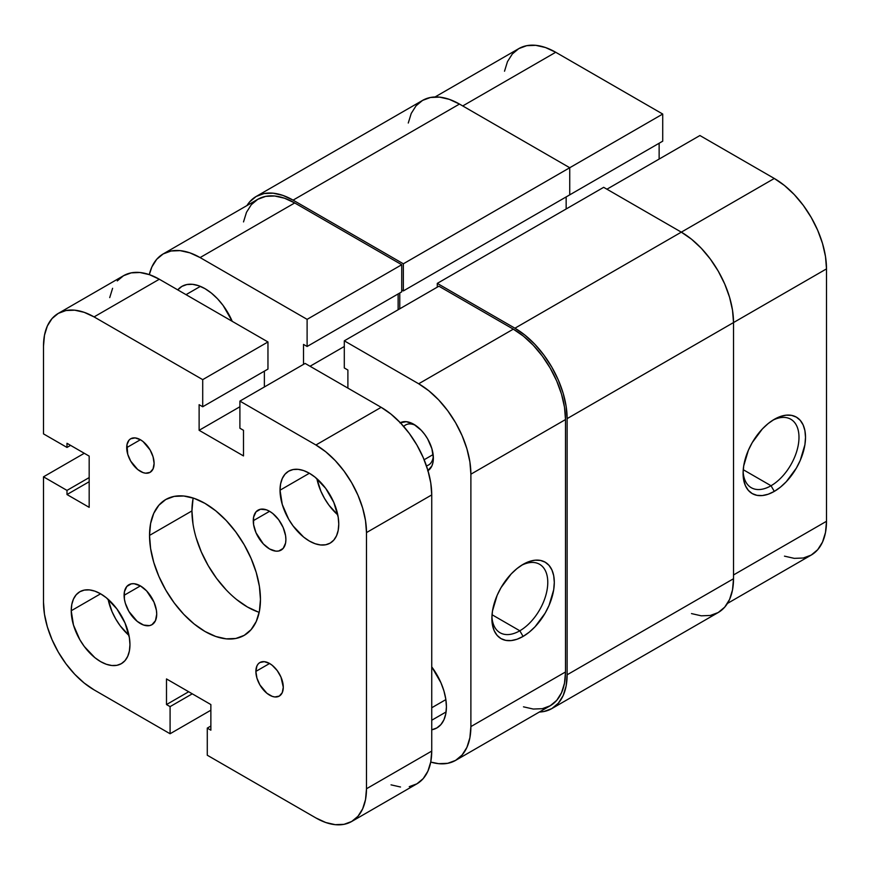 <?xml version="1.0" encoding="UTF-8"?>
<svg xmlns="http://www.w3.org/2000/svg" width="870" height="870" viewBox="0 0 870 870"><rect width="100%" height="100%" fill="white"/><g stroke="black" fill="none" stroke-linecap="round" stroke-linejoin="round"><path stroke-width="1.3" d="M771.037 485.743A39.52 22.816 120 0 0 798.975 438.262A39.52 22.816 120 0 0 772.625 420.34A39.52 22.816 -60 0 1 790.797 419.242A39.52 22.816 -60 0 1 796.855 450.921A39.52 22.816 -60 0 1 771.037 485.743L743.241 469.702L771.037 485.743A39.52 22.816 -60 0 1 751.278 487.7A39.52 22.816 -60 0 1 743.132 471.409A39.52 22.816 120 0 0 771.037 485.743L774.3 491.398L771.037 485.743M774.3 419.318A44.142 25.48 -60 0 1 805.511 437.338A44.142 25.48 -60 0 1 774.3 491.398L768.21 494.214L762.359 495.552L756.965 495.334L752.235 493.584L748.352 490.365L745.47 485.797L743.687 480.055L743.089 473.378L743.687 465.994L748.352 450.323L752.235 442.612L762.359 428.953L768.21 423.527L774.3 419.318L780.39 416.502L786.241 415.164L791.635 415.381L796.365 417.132L800.248 420.351L803.13 424.919L804.913 430.65L805.511 437.338L804.913 444.711L800.248 460.393L796.365 468.103L786.241 481.752L780.39 487.189L774.3 491.398A44.142 25.48 -60 0 1 743.089 473.378A44.142 25.48 -60 0 1 774.3 419.318L774.3 419.318M435.043 96.972L518.803 48.611A73.819 42.619 -120 0 1 555.712 52.265L662.722 114.046L662.722 141.168L568.11 195.793L662.722 141.168L662.722 114.046L403.354 263.795L293.081 200.133L459.469 104.063L569.741 167.736L569.741 194.858L403.354 290.917L569.741 194.858L569.741 167.736L662.722 114.046L555.712 52.265L462.731 105.944L555.712 52.265L545.533 47.545L535.735 45.327L526.709 45.686L518.803 48.611L512.31 53.994L507.482 61.629L504.513 71.22M784.479 556.147L794.277 558.366L803.304 558.007L811.21 555.082L817.702 549.688L822.531 542.053L825.5 532.462L826.5 521.282L826.5 268.884L825.5 256.541L822.531 243.524L817.702 230.311L811.21 217.435L803.304 205.363L794.277 194.586L784.479 185.506L774.3 178.47L699.915 135.524L606.934 189.203L699.915 135.524L774.3 178.47L681.319 232.149L774.3 178.47A73.819 42.619 -120 0 1 826.5 268.884L733.519 322.563L826.5 268.884L826.5 521.282L733.519 574.961L826.5 521.282A73.819 42.619 -120 0 1 811.21 555.082L727.45 603.432M659.134 159.069L659.134 143.245L659.134 159.069M733.519 578.735L567.131 674.794L567.131 418.622L733.519 322.563L733.519 578.735L567.131 674.794A73.819 42.619 60 0 1 551.841 708.593A73.819 42.619 60 0 1 539.356 712.03L543.935 711.519L551.841 708.593L558.333 703.21L563.162 695.565L566.131 685.973L567.131 674.794L567.131 418.622L733.519 322.563A73.819 42.619 -120 0 0 681.319 232.149L514.931 328.207A73.819 42.619 60 0 1 567.131 418.622L566.131 406.29L563.162 393.262L558.333 380.06L551.841 367.173L543.935 355.112L534.909 344.335L525.11 335.254L514.931 328.207L437.284 283.381L603.671 187.322L681.319 232.149L514.931 328.207L437.284 283.381L437.284 287.154L437.284 283.381L603.671 187.322L681.319 232.149L691.498 239.185L701.296 248.265L710.322 259.053L718.229 271.114L724.721 284.001L729.549 297.203L732.518 310.22L733.519 322.563L733.519 578.735A73.819 42.619 -120 0 1 718.229 612.524L724.721 607.14L729.549 599.506L732.518 589.914L733.519 578.735M566.153 208.985L566.153 196.924L566.153 208.985M399.765 292.994L399.765 308.806L399.765 292.994M403.354 290.917L401.722 289.971L403.354 290.917L403.354 263.795L403.354 290.917M256.171 196.468A73.819 42.619 60 0 1 293.081 200.133L282.902 195.402L273.104 193.183L264.078 193.542L256.171 196.468L249.679 201.862L246.95 205.559A73.819 42.619 60 0 1 256.171 196.468L422.559 100.409L430.465 97.483L439.491 97.125L449.29 99.343L459.469 104.063L569.741 167.736L403.354 263.795L293.081 200.133L459.469 104.063A73.819 42.619 -120 0 0 422.559 100.409L416.067 105.792L411.238 113.426L408.269 123.029M691.498 613.589L701.296 615.819L710.322 615.46L718.229 612.524L551.841 708.593M415.501 425.343A23.066 13.322 -120 0 0 403.713 426.463A23.066 13.322 60 0 1 405.518 425.017A23.066 13.322 60 0 1 415.501 425.343M400.309 422.711A27.688 15.986 60 0 1 413.794 424.277L406.301 421.667L399.95 422.907M491.92 616.449A39.52 22.816 120 0 0 519.825 630.783L523.087 636.427A44.142 25.48 -60 0 1 491.876 618.407A44.142 25.48 -60 0 1 523.087 564.358L529.178 561.531L535.028 560.204L540.422 560.421L545.153 562.172L549.035 565.391L551.917 569.959L553.701 575.69L554.299 582.378L553.701 589.751L549.035 605.433L545.153 613.132L535.028 626.791L529.178 632.218L523.087 636.427L516.997 639.254L511.147 640.581L505.753 640.363L501.022 638.613L497.14 635.394L494.258 630.826L492.474 625.095L491.876 618.407L492.474 611.034L497.14 595.352L501.022 587.652L511.147 573.993L516.997 568.567L523.087 564.358A44.142 25.48 -60 0 1 554.299 582.378A44.142 25.48 -60 0 1 523.087 636.427L519.825 630.783A39.52 22.816 -60 0 1 500.065 632.74A39.52 22.816 -60 0 1 491.92 616.449M492.028 614.731L519.825 630.783L492.028 614.731M177.752 289.873A46.143 26.644 60 0 1 181.928 286.371A46.143 26.644 60 0 1 204.994 288.655L198.632 285.708L192.509 284.316L186.865 284.544L181.928 286.371L177.752 289.873M433.129 454.553L424.136 459.741L433.129 454.553M163.19 253.92L257.803 199.295A73.819 42.619 -120 0 1 294.712 202.949L200.1 257.574A73.819 42.619 60 0 0 163.19 253.92A73.819 42.619 60 0 0 149.314 274.615L151.869 266.949L156.698 259.303L163.19 253.92L171.096 250.995L180.123 250.636L189.921 252.855L200.1 257.574L307.11 319.355L307.11 346.488L401.722 291.863L401.722 264.73L307.11 319.355L200.1 257.574L294.712 202.949L401.722 264.73L294.712 202.949L284.533 198.229L274.735 196.011L265.709 196.37L257.803 199.295L251.31 204.678L246.482 212.323L243.513 221.915M565.5 419.568L564.5 407.225L561.531 394.208L556.702 381.006L550.21 368.119L542.304 356.058L533.277 345.27L523.479 336.19L513.3 329.154L438.915 286.208L513.3 329.154L418.687 383.779L428.866 390.815L438.665 399.895L447.691 410.683L455.597 422.744L462.09 435.62L466.918 448.833L469.887 461.85L470.887 474.193L470.887 726.591L469.887 737.771L466.918 747.363L462.09 755.008L455.597 760.391L447.691 763.316L438.665 763.675L430.737 762.066A73.819 42.619 60 0 0 455.597 760.391L550.21 705.766L556.702 700.383L561.531 692.748L564.5 683.157L565.5 671.966L565.5 419.568L470.887 474.193L470.887 726.591L565.5 671.966L565.5 419.568A73.819 42.619 -120 0 0 513.3 329.154L418.687 383.779L344.303 340.833L418.687 383.779A73.819 42.619 60 0 1 470.887 474.193L565.5 419.568M398.134 309.753L398.134 293.929L398.134 309.753M523.479 706.832L533.277 709.05L542.304 708.691L550.21 705.766A73.819 42.619 -120 0 0 565.5 671.966L470.887 726.591A73.819 42.619 60 0 1 455.597 760.391M307.11 346.488L303.521 344.411L303.521 364.378L303.521 344.411L307.11 346.488L307.11 319.355L401.722 264.73L401.722 291.863L307.11 346.488M347.891 388.107L347.891 370.033L344.303 367.956L344.303 340.833L438.915 286.208L344.303 340.833L344.303 367.956L347.891 370.033L347.891 388.107M427.638 470.855L431.879 465.972L432.988 462.372L433.369 458.185L431.879 448.67L427.638 438.882L424.669 434.369L421.287 430.324L413.794 424.277A27.688 15.986 60 0 1 433.369 458.185A27.688 15.986 60 0 1 427.975 470.648M232.236 321.345L223.122 305.468L217.478 298.736L211.356 293.06L204.994 288.655A46.143 26.644 60 0 1 232.236 321.345M431.737 729.799L436.86 727.94L440.916 724.569L443.939 719.805L445.788 713.802L446.419 706.821L445.788 699.11L443.939 690.965L440.916 682.711L431.737 666.877A46.143 26.644 60 0 1 436.86 727.94A46.143 26.644 60 0 1 431.737 729.799M433.293 456.163A23.066 13.322 60 0 1 428.595 464.971A23.066 13.322 60 0 1 426.441 465.82A23.066 13.322 -120 0 0 433.293 456.163M310.046 366.259L344.303 346.488L310.046 366.259M521.413 565.38A39.52 22.816 -60 0 1 539.585 564.282A39.52 22.816 -60 0 1 545.642 595.95A39.52 22.816 -60 0 1 519.825 630.783A39.52 22.816 120 0 0 547.763 583.302A39.52 22.816 120 0 0 521.413 565.38M445.864 699.6L431.737 707.756L445.864 699.6M253.268 520.717A23.066 13.322 60 0 1 258.053 510.157A23.066 13.322 60 0 1 275.823 516.334A23.066 13.322 60 0 1 285.893 539.552L285.588 543.043L283.152 548.426L278.65 551.025L275.823 551.134L269.58 548.97L263.338 543.924L256.019 532.766L253.583 524.567L253.583 517.215L256.019 511.832L260.522 509.233L266.405 509.82L269.58 511.299L253.268 520.717L269.58 511.299L272.767 513.496L278.65 519.705L283.152 527.492L285.588 535.692L285.893 539.552A23.066 13.322 60 0 1 281.119 550.112A23.066 13.322 60 0 1 263.338 543.924A23.066 13.322 60 0 1 253.268 520.717M124.095 595.308A23.066 13.322 60 0 1 128.869 584.749A23.066 13.322 60 0 1 146.649 590.937A23.066 13.322 60 0 1 156.72 614.144L155.469 620.636L151.935 624.714L149.466 625.628L143.583 625.041L137.221 621.365L128.869 611.393L125.334 603.236L124.399 599.169L124.399 591.817L126.835 586.434L131.337 583.835L134.165 583.726L140.407 585.891L124.095 595.308L140.407 585.891L146.649 590.937L153.968 602.094L156.404 610.294L156.72 614.144A23.066 13.322 60 0 1 151.935 624.714A23.066 13.322 60 0 1 134.165 618.526A23.066 13.322 60 0 1 124.095 595.308M126.705 447.637A19.379 11.19 60 0 1 130.718 438.763A19.379 11.19 60 0 1 145.649 443.961A19.379 11.19 60 0 1 154.11 463.46L153.066 468.908L150.097 472.334L145.649 473.193L143.071 472.606L137.732 469.528L130.718 461.143L127.749 454.292L126.966 444.7L129.01 440.176L130.718 438.763L135.154 437.904L140.407 439.731L126.705 447.637L140.407 439.731L143.071 441.568L150.097 449.953L153.066 456.804L154.11 463.46A19.379 11.19 60 0 1 150.097 472.334A19.379 11.19 60 0 1 135.154 467.136A19.379 11.19 60 0 1 126.705 447.637M255.878 671.401A19.379 11.19 60 0 1 259.891 662.527A19.379 11.19 60 0 1 274.833 667.725A19.379 11.19 60 0 1 283.283 687.224L282.239 692.672L279.27 696.098L274.833 696.957L272.256 696.37L266.916 693.292L259.891 684.907L256.922 678.056L255.878 671.401L256.922 665.952L258.194 663.94L259.891 662.527L264.339 661.668L269.58 663.495L255.878 671.401L269.58 663.495L272.256 665.332L277.193 670.553L280.977 677.099L283.283 687.224A19.379 11.19 60 0 1 279.27 696.098A19.379 11.19 60 0 1 264.339 690.9A19.379 11.19 60 0 1 255.878 671.401M193.205 498.042A78.43 45.283 -120 0 0 191.944 510.918L149.531 535.409A78.43 45.283 60 0 1 165.778 499.5A78.43 45.283 60 0 1 226.222 520.521A78.43 45.283 60 0 1 260.456 599.452L259.39 611.327L256.237 621.517L251.104 629.63L244.209 635.361L235.803 638.471L226.222 638.852L215.814 636.492L204.994 631.479L194.173 623.997L183.766 614.34L174.185 602.888L165.778 590.077L158.884 576.386L153.751 562.357L150.597 548.524L149.531 535.409L150.597 523.533L153.751 513.343L158.884 505.231L165.778 499.5L174.185 496.389L183.766 496.009L194.173 498.369L204.994 503.393L215.814 510.864L226.222 520.521L235.803 531.972L244.209 544.783L251.104 558.475L256.237 572.504L259.39 586.347L260.456 599.452A78.43 45.283 60 0 1 244.209 635.361A78.43 45.283 60 0 1 183.766 614.34A78.43 45.283 60 0 1 149.531 535.409L191.944 510.918A78.43 45.283 -120 0 0 259.195 612.328M280.031 490.201A41.521 23.979 60 0 1 288.633 471.192A41.521 23.979 60 0 1 320.628 482.317A41.521 23.979 60 0 1 338.756 524.11L338.191 530.395L336.516 535.789L333.808 540.085L330.154 543.119L325.706 544.761L320.628 544.968L315.125 543.717L309.394 541.064L303.663 537.105L293.081 525.926L288.633 519.14L282.272 504.469L280.031 490.201L280.597 483.916L282.272 478.522L284.979 474.226L288.633 471.192L293.081 469.55L298.16 469.343L303.663 470.594L309.394 473.247L280.031 490.201L309.394 473.247L315.125 477.206L325.706 488.385L333.808 502.414L338.191 517.161L338.756 524.11A41.521 23.979 60 0 1 330.154 543.119A41.521 23.979 60 0 1 298.16 531.994A41.521 23.979 60 0 1 280.031 490.201M71.231 610.751A41.521 23.979 60 0 1 79.833 591.741A41.521 23.979 60 0 1 111.828 602.866A41.521 23.979 60 0 1 129.956 644.659L129.391 650.945L127.716 656.339L125.008 660.635L121.354 663.669L116.906 665.322L111.828 665.517L106.325 664.267L100.594 661.613L94.863 657.655L84.281 646.475L79.833 639.689L73.471 625.019L71.231 610.751L71.797 604.465L73.471 599.071L76.179 594.775L79.833 591.741L84.281 590.099L89.36 589.893L94.863 591.143L100.594 593.797L106.325 597.755L116.906 608.935L125.008 622.963L129.391 637.721L129.956 644.659A41.521 23.979 60 0 1 121.354 663.669A41.521 23.979 60 0 1 89.36 652.543A41.521 23.979 60 0 1 71.231 610.751L100.594 593.808L71.231 610.751M431.737 751.082L366.487 788.753L366.487 532.581L431.737 494.91L431.737 751.082L366.487 788.753A71.514 41.292 60 0 1 351.676 821.497A71.514 41.292 60 0 1 315.919 817.952L207.277 755.225L207.277 728.103L210.866 730.18L210.866 704.559L166.496 678.937L210.866 704.559L210.866 730.18L207.277 728.103L210.866 726.026L207.277 728.103L207.277 755.225L315.919 817.952L325.782 822.52L335.265 824.673L344.009 824.325L351.676 821.497L357.962 816.277L362.638 808.882L365.52 799.584L366.487 788.753L366.487 532.581L431.737 494.91A71.514 41.292 -120 0 0 381.169 407.323L315.919 444.994A71.514 41.292 60 0 1 366.487 532.581L365.52 520.63L362.638 508.015L357.962 495.226L351.676 482.741L344.009 471.051L335.265 460.611L325.782 451.813L315.919 444.994L239.902 401.103L305.152 363.432L381.169 407.323L315.919 444.994L239.902 401.103L239.902 428.236L243.491 430.302L243.491 455.923L199.121 430.302L243.491 455.923L243.491 430.302L239.902 428.236L239.902 401.103L305.152 363.432L381.169 407.323L391.032 414.142L400.515 422.94L409.259 433.38L416.926 445.07L423.212 457.555L427.888 470.344L430.77 482.959L431.737 494.91L431.737 751.082A71.514 41.292 -120 0 1 416.926 783.816L423.212 778.606L427.888 771.201L430.77 761.913L431.737 751.082M239.902 406.758L199.121 430.302L239.902 406.758M264.371 386.976L264.371 371.164L264.371 386.976M199.121 404.691L199.121 430.302L199.121 404.691L202.71 406.758L199.121 404.691M58.312 313.374A71.514 41.292 60 0 1 94.069 316.908L84.205 312.341L74.722 310.188L65.979 310.536L58.312 313.374L52.026 318.583L47.35 325.989L44.468 335.276L43.5 346.108L43.5 433.88L43.5 346.108A71.514 41.292 60 0 1 58.312 313.374L123.562 275.692L131.229 272.865L139.972 272.506L149.455 274.67L159.319 279.237L267.96 341.964L267.96 369.087L202.71 406.758L267.96 369.087L267.96 341.964L202.71 379.635L202.71 406.758L202.71 379.635L94.069 316.908L159.319 279.237L267.96 341.964L202.71 379.635L94.069 316.908L159.319 279.237A71.514 41.292 -120 0 0 123.562 275.692L117.276 280.912M43.5 433.88L66.99 447.441L70.579 445.375L66.99 447.441L66.99 443.298L89.175 456.108L89.175 507.34L89.175 456.108L66.99 443.298L66.99 447.441L43.5 433.88M89.175 481.73L66.99 494.541L89.175 507.34L66.99 494.541L89.175 481.73M89.175 477.587L66.99 490.397L66.99 494.541L66.99 490.397L89.175 477.587M84.281 453.281L43.5 476.825L66.99 490.397L43.5 476.825L84.281 453.281M43.5 602.279L43.5 476.825L43.5 602.279L44.468 614.231L47.35 626.846L52.026 639.635L58.312 652.119L65.979 663.81L74.722 674.25L84.205 683.048L94.069 689.866A71.514 41.292 60 0 1 43.5 602.279M210.866 710.214L170.085 733.758L94.069 689.866L170.085 733.758L170.085 706.625L192.27 693.825L170.085 706.625L166.496 704.559L188.681 691.748L166.496 704.559L166.496 678.937L166.496 704.559L170.085 706.625L170.085 733.758L210.866 710.214M112.6 288.307L109.718 297.605M391.032 784.849L400.515 787.002M409.259 786.654L416.926 783.816L351.676 821.497M108.097 599.256A41.521 23.979 -120 0 0 128.977 635.437L120.169 625.758L115.721 618.972L112.067 611.73L108.087 599.256M316.897 478.707A41.521 23.979 -120 0 0 337.777 514.888L328.969 505.209L324.521 498.423L320.867 491.18L316.887 478.707M193.009 499.043L191.944 510.918L193.009 524.034M196.163 537.867L201.296 551.895L208.191 565.587L216.597 578.409L226.178 589.86M236.586 599.506L247.406 606.988L258.227 612.001M446.092 711.954L431.737 720.24M200.383 286.371L186.028 294.658"/></g></svg>
